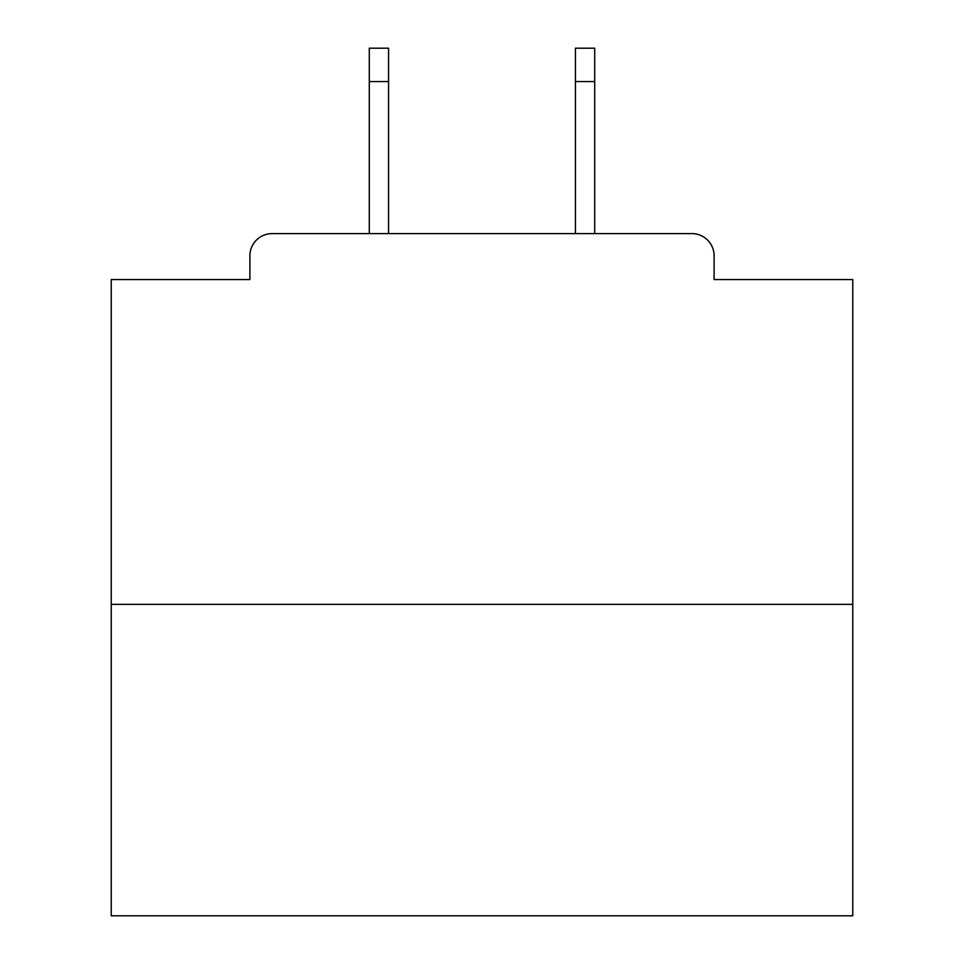 <?xml version="1.0" encoding="UTF-8"?>
<svg xmlns="http://www.w3.org/2000/svg" width="964" height="964" viewBox="0 0 964 964"><rect width="100%" height="100%" fill="white"/><g stroke="black" fill="none" stroke-linecap="round" stroke-linejoin="round"><path stroke-width="1.45" d="M714.107 279.56L714.107 255.834L714.107 279.56L852.766 279.56L852.766 915.8L111.234 915.8L111.234 279.56L249.893 279.56L249.893 255.834L249.893 279.56M852.766 604.356L111.234 604.356M714.107 255.834A22.244 22.244 0 0 0 691.851 233.589L272.149 233.589A22.244 22.244 0 0 0 249.893 255.834M691.851 233.589L597.68 233.589M366.32 233.589L272.149 233.589M388.564 81.566L369.284 81.566L369.284 48.2L388.564 48.2L388.564 233.589M369.284 81.566L369.284 233.589M594.716 48.2L594.716 81.566L575.436 81.566L575.436 48.2L594.716 48.2M575.436 233.589L575.436 81.566M594.716 233.589L594.716 81.566"/></g></svg>

